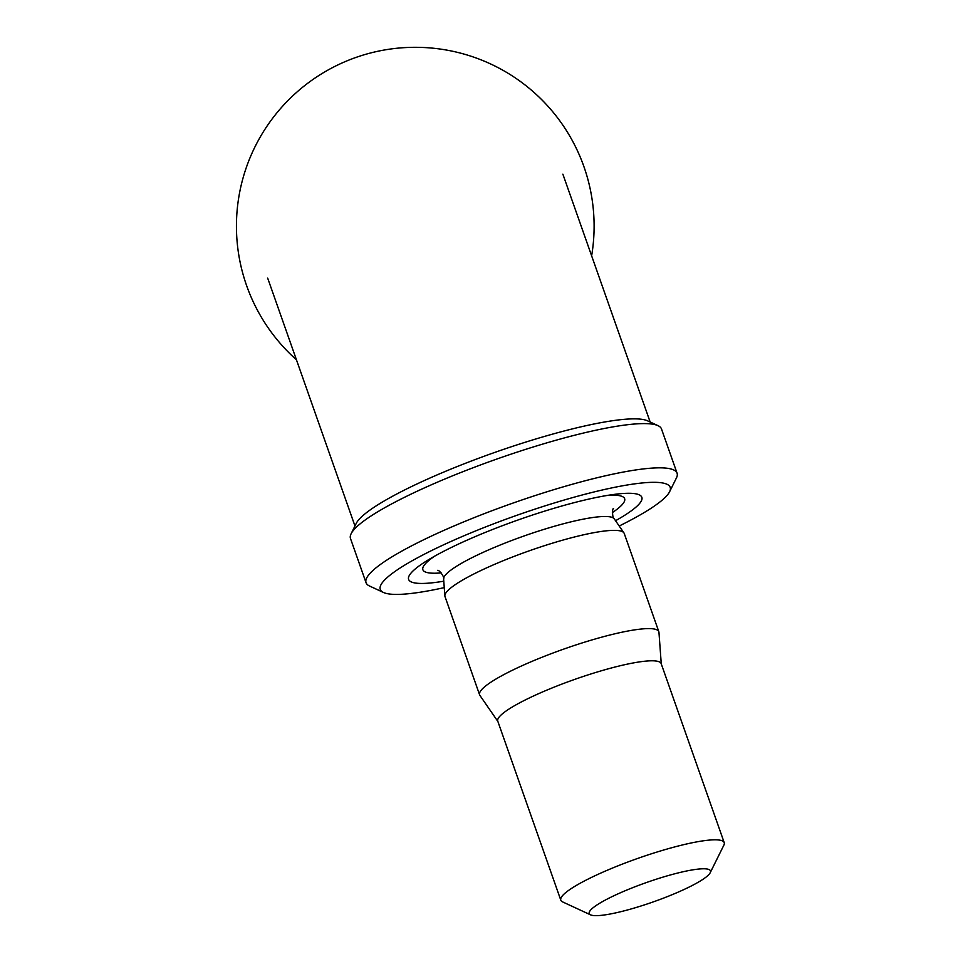 <?xml version="1.0" encoding="UTF-8"?>
<svg xmlns="http://www.w3.org/2000/svg" width="963" height="963" viewBox="0 0 963 963"><rect width="100%" height="100%" fill="white"/><g stroke="black" fill="none" stroke-linecap="round" stroke-linejoin="round"><path stroke-width="1.44" d="M624.024 891.22A64.268 10.256 -19.4 0 1 685.066 871.322A64.268 10.256 -19.4 0 1 710.213 872.719A64.268 10.256 -19.4 0 1 653.251 901.898A64.268 10.256 -19.4 0 1 590.572 914.85A64.268 10.256 -19.4 0 1 624.024 891.22M590.572 914.85L562.621 901.91A86.622 13.831 -19.4 0 1 560.803 900.176A86.622 13.831 -19.4 0 1 607.713 870.058A86.622 13.831 -19.4 0 1 724.212 842.625A86.622 13.831 -19.4 0 1 723.887 845.117L710.213 872.719M560.803 900.176L497.763 721.155A86.622 13.831 -19.4 0 1 544.673 691.037A86.622 13.831 -19.4 0 1 661.172 663.615L724.212 842.625M497.859 721.443L479.899 695.406A95.012 15.167 -19.4 0 1 479.598 694.817A95.012 15.167 -19.4 0 1 531.046 661.774A95.012 15.167 -19.4 0 1 658.824 631.704A95.012 15.167 -19.4 0 1 658.957 632.342L661.268 663.892M479.598 694.817L445.002 596.566A95.012 15.167 -19.4 0 1 444.87 595.916A95.012 15.167 -19.4 0 1 496.451 563.536A95.012 15.167 -19.4 0 1 623.916 532.864A95.012 15.167 -19.4 0 1 624.229 533.454L658.824 631.704M443.787 581.195A123.625 19.729 -19.4 0 1 428.294 559.876A123.625 19.729 -19.4 0 1 475.578 536.451A123.625 19.729 -19.4 0 1 614.25 494.392A123.625 19.729 -19.4 0 1 615.538 520.718M444.256 587.623A153.683 24.532 -19.4 0 1 383.491 592.486A153.683 24.532 -19.4 0 1 463.504 535.982A153.683 24.532 -19.4 0 1 609.471 488.397A153.683 24.532 -19.4 0 1 669.598 491.732A153.683 24.532 -19.4 0 1 619.197 526.015M383.491 592.486L369.515 586.01A164.866 26.314 -19.4 0 1 366.06 582.723A164.866 26.314 -19.4 0 1 455.343 525.401A164.866 26.314 -19.4 0 1 677.073 473.194A164.866 26.314 -19.4 0 1 676.435 477.937L669.598 491.732M366.06 582.723L350.484 538.486A164.866 26.314 -19.4 0 1 351.122 533.755A164.866 26.314 -19.4 0 1 439.766 481.163A164.866 26.314 -19.4 0 1 658.03 425.67A164.866 26.314 -19.4 0 1 661.497 428.968L677.073 473.194M351.122 533.755L356.238 523.403A156.475 24.978 -19.4 0 1 440.392 473.495A156.475 24.978 -19.4 0 1 647.545 420.819L658.03 425.67M437.659 570.337C439.08 569.663 444.846 577.427 443.618 578.968A90.546 14.457 -19.4 0 1 492.791 548.103A90.546 14.457 -19.4 0 1 614.274 518.864L623.916 532.864M606.895 495.5A106.977 17.081 -19.4 0 1 612.384 512.581M441.15 572.889A106.977 17.081 -19.4 0 1 434.722 556.133M443.618 578.968L444.87 595.916M614.274 518.864C612.36 518.431 611.974 508.789 613.515 508.416M650.157 422.023L562.874 174.171M354.962 525.979L267.678 278.126M591.631 255.833A178.841 178.841 0 0 0 345.175 61.62A178.841 178.841 0 0 0 296.435 359.789"/></g></svg>
